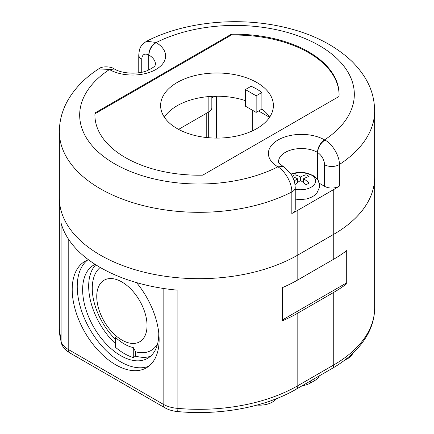<?xml version="1.0" encoding="UTF-8"?>
<svg xmlns="http://www.w3.org/2000/svg" width="434" height="434" viewBox="0 0 434 434"><rect width="100%" height="100%" fill="white"/><g stroke="black" fill="none" stroke-linecap="round" stroke-linejoin="round"><path stroke-width="0.65" d="M333.735 259.207L333.735 234.322A139.688 80.648 0 0 0 374.645 177.294A139.688 80.648 180 0 1 333.735 234.322L333.735 189.528L297.816 210.268A139.688 80.648 180 0 1 291.832 213.523A10.161 5.864 0 0 0 295.245 209.139L295.245 187.569A10.161 5.864 180 0 1 295.245 187.575A10.161 5.864 180 0 1 291.832 191.953A139.688 80.648 180 0 1 100.265 188.698A139.688 80.648 180 0 1 59.355 131.67L59.355 198.029A139.688 80.648 0 0 0 100.265 255.056A139.688 80.648 0 0 0 297.816 255.056L333.735 234.322L297.816 255.056A139.688 80.648 180 0 1 100.265 255.056A139.688 80.648 180 0 1 59.355 198.029L59.355 328.674A139.688 80.648 0 0 0 61.085 341.336L61.085 223.13A139.688 80.648 0 0 0 100.265 267.501A139.688 80.648 0 0 0 177.115 290.124L177.115 408.323A7.617 0.977 95.2 0 0 177.614 411.568C220.174 415.615 265.391 407.2 296.238 389.189A7.617 4.4 60 0 0 297.816 385.701L333.735 364.967L333.735 292.386A139.688 80.648 180 0 0 347.048 283.483L347.048 250.304A139.688 80.648 0 0 1 333.735 259.207L297.816 279.941A139.688 80.648 0 0 1 282.398 287.628L282.398 320.807A139.688 80.648 180 0 0 297.816 313.12L333.735 292.386M319.212 183.219L324.594 186.327A10.161 5.864 0 0 0 339.372 186.077A139.688 80.648 180 0 1 333.735 189.528M148.873 55.015A22.856 13.199 0 0 1 155.453 64.275C154.314 65.013 157.873 65.491 147.224 70.671C137.762 74.653 121.813 73.628 114.446 69.022L109.422 69.559A33.017 19.063 0 0 0 155.942 69.462A33.017 19.063 0 0 0 156.11 42.603C151.716 45.592 149.301 49.731 148.873 55.015L148.754 54.95C144.484 53.067 142.14 54.483 141.734 59.187L141.734 72.261M148.759 70.031L148.754 54.95C149.074 49.606 151.412 45.424 155.779 42.402L146.551 41.263C181.982 22.931 231.995 17.056 275.753 25.449C307.657 31.487 333.149 43.552 352.224 61.633C368.629 78.386 374.358 93.939 374.645 110.936A139.688 80.648 180 0 1 339.372 164.508A10.161 5.864 180 0 1 324.594 164.757C324.187 159.582 321.844 155.464 317.569 152.41L317.449 152.339C317.872 147.055 320.249 142.894 324.578 139.867A33.017 19.063 0 0 0 278.058 139.965A33.017 19.063 0 0 0 277.89 166.824L278.221 167.036C285.306 171.251 292.06 183.392 291.832 191.953L291.832 213.523M339.372 186.077L339.372 164.508C339.757 156.137 332.303 143.741 324.936 140.063L324.578 139.867A119.366 68.919 180 0 0 319.364 45.613A119.366 68.919 180 0 0 156.11 42.603L155.779 42.402M98.583 68.963C102.082 65.642 111.923 66.738 114.147 68.86L109.422 69.559A119.366 68.919 180 0 0 114.636 163.813A119.366 68.919 180 0 0 277.89 166.824L283.174 166.444M109.064 69.375L98.621 68.941M308.59 51.836A104.133 60.12 0 0 0 231.273 34.264L94.975 112.954A104.133 60.12 0 0 0 94.91 115.081A104.133 60.12 0 0 0 125.41 157.591A104.133 60.12 0 0 0 202.727 175.162L339.025 96.473A104.133 60.12 0 0 0 339.09 94.346A104.133 60.12 0 0 0 308.59 51.836M324.936 140.063C320.585 143.084 318.133 147.202 317.569 152.41L317.569 179.627M283.06 166.374L278.221 167.036M339.084 94.758A104.133 60.12 180 0 0 308.59 52.666A104.133 60.12 180 0 0 231.273 35.094L231.273 34.264M94.975 112.954L94.975 113.784L231.273 35.094M94.916 115.498A104.133 60.12 180 0 1 94.975 113.784M256.868 82.525A56.382 32.55 0 0 0 195.425 75.467A56.382 32.55 0 0 0 160.618 105.543A56.382 32.55 0 0 0 177.132 128.562A56.382 32.55 0 0 0 238.575 135.62A56.382 32.55 0 0 0 273.382 105.543A56.382 32.55 0 0 0 256.868 82.525M245.373 89.578L256.152 95.795L256.152 112.384L245.373 106.167L245.373 89.578L251.118 86.263A56.382 32.55 180 0 1 256.868 89.16A56.382 32.55 180 0 1 261.892 92.485L261.892 109.075A56.382 32.55 180 0 1 269.671 117.158M164.329 117.158A56.382 32.55 180 0 1 245.373 100.639M256.152 112.384L261.892 109.075M178.596 129.375L208.857 111.901A10.161 5.864 0 0 0 211.835 107.757L211.835 96.353M211.835 97.851A10.161 5.864 180 0 1 216.49 96.218M256.152 95.795L261.892 92.485M282.398 319.95L346.305 283.055L347.048 283.483M88.465 259.754A61.46 35.485 -120 0 0 84.945 261.366A61.46 35.485 -120 0 0 75.521 310.619A61.46 35.485 -120 0 0 115.677 364.777A61.46 35.485 -120 0 0 146.404 367.82A61.46 35.485 -120 0 0 136.52 282.594M148.819 366.193A61.46 35.485 60 0 1 120.706 361.875A61.46 35.485 60 0 1 81.267 310.006A61.46 35.485 60 0 1 87.565 260.091M95.117 264.366A53.843 31.085 -120 0 0 93.782 265.06A53.843 31.085 -120 0 0 85.531 308.205A53.843 31.085 -120 0 0 120.706 355.652A53.843 31.085 -120 0 0 147.625 358.321A53.843 31.085 -120 0 0 158.773 332.997M150.473 356.281A53.843 31.085 60 0 1 135.723 356.113L133.276 357.524A53.843 31.085 60 0 1 124.298 353.58A53.843 31.085 60 0 1 115.319 347.157L115.319 337.207A42.103 24.309 -120 0 0 124.298 343.994A42.103 24.309 -120 0 0 133.276 347.58L135.723 351.833A48.765 28.156 -120 0 0 157.623 343.744M115.319 343.549A53.843 31.085 60 0 1 95.757 264.773M100.205 267.463A48.765 28.156 -120 0 0 115.319 339.176M135.723 356.113L135.723 351.833M121.894 281.975A35.555 20.528 60 0 1 147.034 325.522A35.555 20.528 60 0 1 121.894 340.039A35.555 20.528 60 0 1 96.749 296.487A35.555 20.528 60 0 1 121.894 281.975M133.276 357.524L133.276 347.58M346.305 283.055L346.305 250.879M271.288 400.62A17.778 10.264 180 0 1 265.961 402.437M257.145 405.052A17.778 10.264 0 0 0 276.181 398.781M345.144 359.813A17.778 10.264 0 0 0 352.674 353.433M302.254 385.717A17.067 9.852 0 0 0 310.277 383.108L314.878 380.455A17.067 9.852 0 0 0 319.391 375.822M252.745 110.42L252.745 130.721M269.568 117.316L258.588 110.979M295.028 184.64A39.782 22.969 -60 0 1 300.507 180.501A39.782 22.969 60 0 1 306.003 184.651A10.161 5.864 0 0 0 309.057 182.888A39.782 22.969 -120 0 0 303.561 178.737A39.782 22.969 -60 0 1 309.057 176.546A10.161 5.864 0 0 0 307.69 175.569A10.161 5.864 0 0 0 306.003 174.783A39.782 22.969 120 0 0 300.507 176.974A39.782 22.969 -120 0 0 295.017 174.783A10.161 5.864 0 0 0 292.261 176.291M291.078 174.278A15.06 8.691 180 0 1 311.156 174.907A15.06 8.691 180 0 1 313.174 185.752A15.06 8.691 180 0 1 295.245 189.197M292.467 176.692A39.782 22.969 60 0 1 297.458 178.737A39.782 22.969 120 0 0 294.214 181.027M306.003 177.604L306.003 174.783M303.561 182.649L303.561 178.737M303.561 181.754L303.257 181.927L303.561 182.106M303.257 181.927L303.111 182.307M300.507 180.501L300.507 176.974M295.017 174.783L295.011 177.604M297.458 182.649L297.458 178.737M141.734 59.187A10.161 5.864 180 0 1 138.755 55.037L138.755 55.037C139.558 48.923 139.216 46.335 146.578 41.246M297.816 210.268L297.816 279.941M317.449 152.339A22.856 13.199 0 0 0 292.581 149.567A22.856 13.199 0 0 0 278.547 161.741C279.567 162.652 276.132 161.063 283.022 166.352M295.245 187.542A10.161 5.864 180 0 1 295.245 187.569L294.773 183.191C293.785 178.396 291.138 174.083 290.091 172.851L283.315 166.526M324.594 186.327L324.594 164.757M208.857 111.901L208.857 96.56M59.355 328.674L61.265 342.665A7.617 6.147 -15.4 0 1 61.085 341.336A25.4 14.664 0 0 0 68.209 349.403L163.141 404.211L163.141 288.415M374.645 307.939C374.613 316.739 372.453 325.245 368.168 333.458C360.828 347.173 348.822 358.837 332.156 368.455A7.617 4.4 -120 0 0 333.735 364.967A139.688 80.648 0 0 0 374.645 307.939L374.645 110.936M297.816 313.12L297.816 385.701A139.688 80.648 0 0 1 177.115 408.323A25.4 14.664 0 0 1 163.141 404.211A7.617 4.4 -60 0 0 164.719 407.7C168.506 409.837 172.803 411.123 177.614 411.568M68.209 238.733L68.209 349.403A7.617 4.4 120 0 0 69.787 352.891L164.719 407.7M314.878 380.455L314.878 378.426M310.277 381.085L310.277 383.108M216.577 138.093L216.577 96.218M206.226 137.497L206.226 113.426M98.616 68.935C85.254 77.561 75.011 87.999 67.899 100.249C62.284 110.122 59.436 120.598 59.355 131.67M138.755 72.771L138.755 55.037M332.156 368.455L296.238 389.189M61.265 342.665C62.078 346.37 64.921 349.777 69.787 352.891M208.309 137.708L208.309 112.222M295.245 199.114L300.572 199.613L306.404 198.978L310.711 197.595L314.135 195.658L316.912 193.059L319.446 187.455C319.966 187.054 319.592 184.868 318.328 180.902C318.263 179.839 316.37 177.94 312.648 175.19L302.026 172.233L290.883 173.974"/></g></svg>

